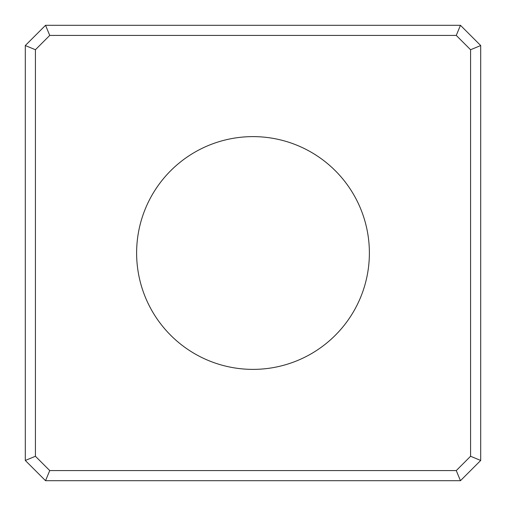 <?xml version="1.0" encoding="UTF-8"?>
<svg xmlns="http://www.w3.org/2000/svg" width="506" height="506" viewBox="0 0 506 506"><rect width="100%" height="100%" fill="white"/><g stroke="black" fill="none" stroke-linecap="round" stroke-linejoin="round"><path stroke-width="0.76" d="M49.733 470.58L35.42 456.267L35.42 49.733L49.733 35.42L456.267 35.42L470.58 49.733L470.58 456.267L456.267 470.58L49.733 470.58L45.54 480.7L460.46 480.7L480.7 460.46L480.7 45.54L460.46 25.3L45.54 25.3L25.3 45.54L25.3 460.46L45.54 480.7M456.267 470.58L460.46 480.7M35.42 456.267L25.3 460.46M35.42 49.733L25.3 45.54M49.733 35.42L45.54 25.3M456.267 35.42L460.46 25.3M470.58 49.733L480.7 45.54M470.58 456.267L480.7 460.46M136.62 253A116.38 116.38 0 0 1 311.19 152.211A116.38 116.38 0 0 1 311.19 353.789A116.38 116.38 0 0 1 136.62 253"/></g></svg>
